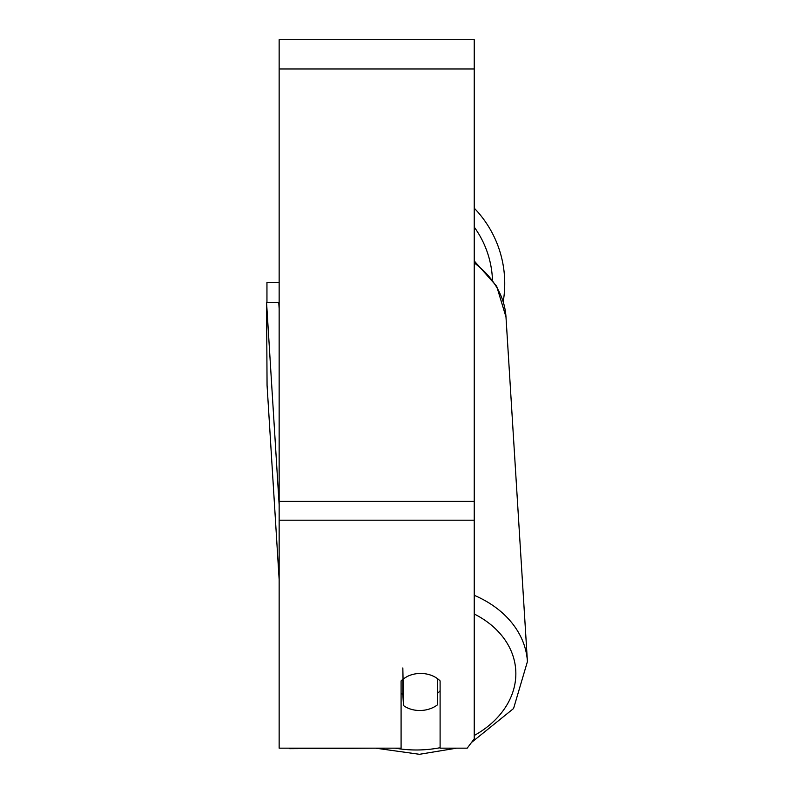 <?xml version="1.0" encoding="UTF-8"?>
<svg xmlns="http://www.w3.org/2000/svg" width="794" height="794" viewBox="0 0 794 794"><rect width="100%" height="100%" fill="white"/><g stroke="black" fill="none" stroke-linecap="round" stroke-linejoin="round"><path stroke-width="1.19" d="M437.633 678.761L437.633 704.715A24.386 18.669 -3.6 0 1 420.572 710.491A24.386 18.669 -3.6 0 1 403.521 705.588L402.836 667.943M401.089 693.212A24.386 18.669 -3.6 0 0 402.836 694.631L403.521 705.588M403.521 678.91A24.386 18.669 -3.6 0 1 408.225 676.022A24.386 18.679 0 0 1 440.104 680.915L440.104 748.166L467.209 748.166L474.246 738.827L474.246 520.209L279.151 520.209L279.151 748.166L401.089 748.166L401.089 680.915A24.386 18.679 0 0 1 403.511 678.791M440.104 690.76A24.386 18.669 -3.6 0 1 437.633 693.202M402.836 694.631L402.836 679.317M474.246 520.209L474.246 39.7L279.151 39.7L279.151 520.209M456.58 748.166L419.431 754.3L375.681 748.166L289.671 748.682L289.641 748.166L279.151 748.166M474.246 262.893A108.52 83.072 -3.6 0 1 505.986 316.985L527.424 661.581L513.559 708.536L471.527 742.44L467.209 748.166M474.246 208.157A108.52 108.52 0 0 1 503.237 301.541M266.953 302.722L266.953 282.356L279.151 282.356M279.151 308.697L278.754 302.415L266.576 302.732L267.062 385.288L279.151 579.531L267.062 385.288L266.576 302.732L279.151 504.805M289.84 748.166L289.671 748.682L289.641 748.166M289.671 748.682L301.859 748.365M440.104 747.72A96.332 73.733 -3.6 0 1 419.599 749.943A96.332 73.733 -3.6 0 1 395.263 748.166M474.246 614A96.332 73.733 -3.6 0 1 474.246 735.492M527.424 661.581A108.52 83.072 176.4 0 0 474.246 595.311M474.246 68.969L279.151 68.969M474.246 501.391L279.151 501.391M492.459 279.637A96.332 96.332 0 0 0 474.246 227.104M474.246 260.938L496.667 286.217L505.986 316.985"/></g></svg>

